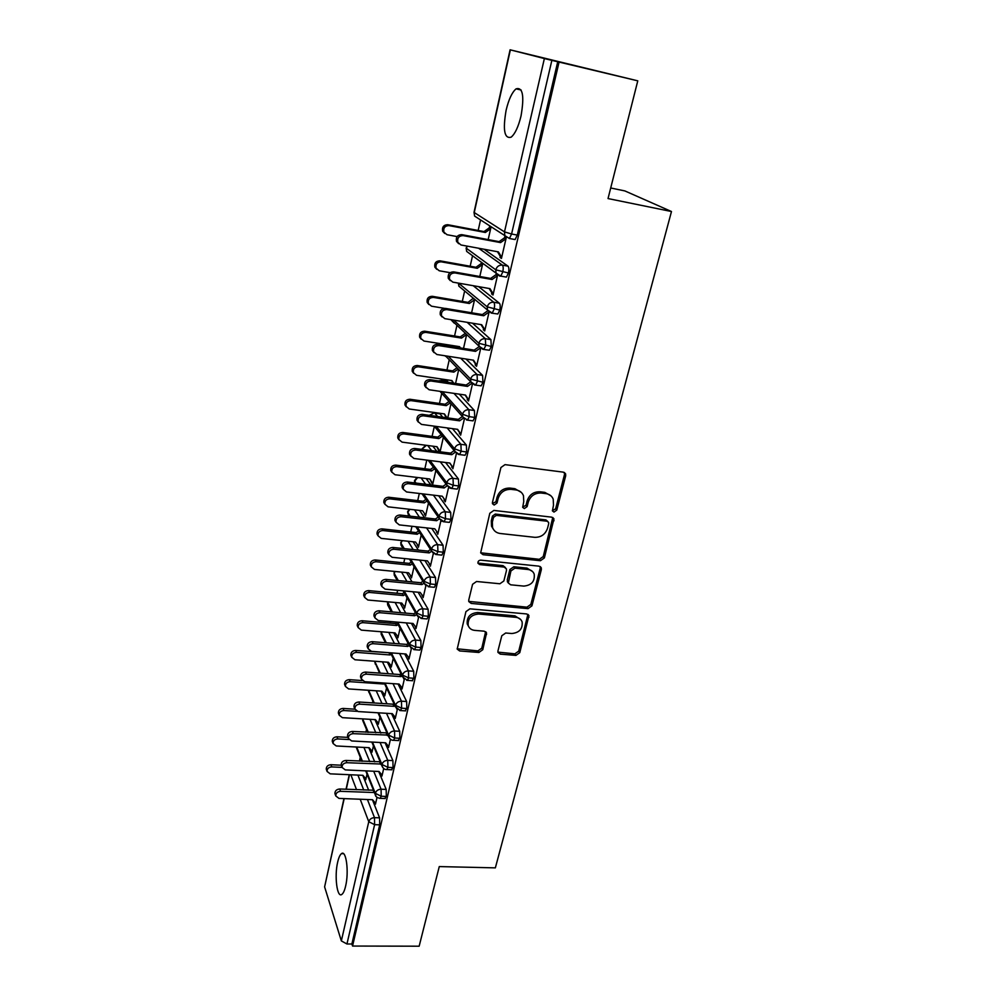 <?xml version="1.0" encoding="UTF-8"?>
<svg xmlns="http://www.w3.org/2000/svg" width="996" height="996" viewBox="0 0 996 996"><rect width="100%" height="100%" fill="white"/><g stroke="black" fill="none" stroke-linecap="round" stroke-linejoin="round"><path stroke-width="1.49" d="M554 512.081L556.789 510.101L565.691 475.814L565.591 473.835L563.35 472.154L505.022 464.634L500.926 467.522L492.435 502.482L492.485 503.715L494.165 505.034L497.016 503.017L498.1 498.535C500.291 492.273 504.623 489.21 511.11 489.347L515.99 489.945C519.651 490.518 522.153 492.435 523.485 495.734L523.747 501.611L522.688 507.325L524.319 508.583L527.133 506.591L528.254 502.146C530.47 495.933 534.765 492.896 541.152 493.032L545.957 493.618C549.456 494.153 551.871 495.983 553.203 499.108L553.502 505.171L552.419 510.886L554 512.081M552.344 510.674L555.619 508.819L564.495 474.594L564.309 472.44M492.435 503.528L495.958 501.735L497.041 497.253L498.1 498.535M522.626 507.138L526.025 505.296L527.145 500.864L528.254 502.146M337.669 862.125C338.715 857.581 339.997 854.742 341.491 853.634C346.172 849.551 349.123 871.849 345.624 886.091C344.579 890.573 343.309 893.35 341.84 894.42C337.046 898.33 334.283 876.044 337.669 862.125M506.105 110.307C508.695 99.463 512.019 92.317 516.065 88.856C522.813 86.901 524.469 95.952 521.02 116.022C518.368 126.841 515.069 133.9 511.122 137.187C504.387 139.004 502.719 130.04 506.105 110.307M497.95 650.923L497.975 652.417L500.303 654.148L515.94 655.393L519.788 652.666L528.938 615.64L526.66 613.947L469.888 608.83L465.929 611.631L457.201 649.093L459.629 650.948L478.889 652.467L482.786 649.716L486.558 632.983L484.193 631.178L474.619 630.368C471.332 629.97 469.191 628.327 468.182 625.438C467.659 618.541 471.145 614.731 478.64 614.022L515.99 617.346C519.053 617.719 521.107 619.251 522.116 621.915C522.8 628.85 519.377 632.709 511.844 633.518L505.694 633.008L501.797 635.759L497.95 650.923M510.363 49.875L474.258 212.546L504.486 231.881L544.376 58.552L510.089 49.8L637.776 80.838L551.859 60.358L511.583 234.01L517.285 235.081L557.723 61.752M637.776 80.838L608.033 198.565L671.478 211.526L495.348 867.865L439.273 866.582L419.154 946.2L352.547 946.051L559.067 62.101M540.442 560.711L544.376 557.909L553.95 518.866L551.697 517.161L493.867 510.425L489.808 513.289L480.657 552.83L483.072 554.71L540.442 560.711L539.322 559.316L543.256 556.54L552.768 517.509M541.351 569.588L531.939 605.867L528.029 608.631L471.208 603.427L468.78 601.559L468.743 600.028L472.565 584.303L476.549 581.49L499.905 583.768L503.852 580.967L506.478 570.521L506.429 568.865L504.076 567.06L479.674 564.583L477.98 563.263C477.806 561.37 478.727 560.337 480.757 560.15L539.023 566.164L541.289 567.857L541.351 569.588L540.23 568.193L530.843 604.41L531.939 605.867M671.478 211.526L624.89 190.933L610.697 187.983M544.376 58.552L551.859 60.358M352.547 946.051L351.887 943.996L346.944 943.984L341.342 940.909L324.609 886.876L343.956 798.593M359.432 761.106L360.278 757.296M365.893 732.222L366.516 729.458M372.454 702.877L372.84 701.196M390.295 623.147L390.656 621.566M396.993 593.23L397.653 590.329M403.791 562.852L404.75 558.569M410.701 531.989L411.983 526.299M417.722 500.627L419.316 493.481M424.856 468.755L426.786 460.115M432.102 436.373L434.356 426.313M439.46 403.467L441.738 393.296M444.552 380.746L444.826 379.513M446.955 370.014L449.246 359.743M452.184 346.645L452.433 345.537M454.562 335.988L456.878 325.642M462.306 301.415L464.646 290.981M470.174 266.243L472.527 255.735M478.18 230.462L480.545 219.917M488.177 239.6L490.879 227.673L489.497 226.789L489.26 227.86L484.006 231.57L447.727 224.71L448.984 225.606C444.888 225.793 443.183 227.96 443.892 232.13L447.017 234.707L457.127 236.6M458.67 243.684L456.492 241.368C455.782 237.085 457.538 234.844 461.746 234.645L499.096 241.642L504.511 237.82L504.773 236.699L506.242 237.658L501.449 258.425L500.004 257.416L501.611 257.703M461.746 234.645L463.103 235.604C458.87 235.803 457.114 238.056 457.824 242.339L461.024 244.991L498.411 251.888L501.698 257.317L500.253 256.308L500.004 257.416M351.887 943.996L379.688 824.837L374.608 824.676L346.944 943.984M367.437 799.527L374.508 817.654L379.576 817.828L372.417 799.726M368.657 790.202L362.768 775.324M379.576 817.828L379.688 824.837M517.285 235.081L515.106 239.563L513.612 239.289M373.712 771.24L381.082 789.218L386.187 789.43L386.311 796.439L384.668 798.531M386.187 789.43L378.717 771.464M374.72 761.853L368.819 747.685M364.972 777.789L365.744 779.744L367.026 774.116M374.67 802.216L375.455 804.208L377.048 797.323M380.061 742.506L387.768 760.334L392.897 760.583L393.047 767.592L391.328 769.759M392.897 760.583L385.091 742.779M380.833 733.056L374.932 719.622M371.097 750.075L371.994 752.204L373.438 745.842M381.045 773.904L381.954 776.071L383.697 768.514M386.485 713.31L394.565 730.989L399.72 731.288L399.882 738.297L398.089 740.538M399.72 731.288L391.553 713.622M386.996 703.798L381.132 691.124M377.422 722.063L378.331 724.254L379.937 717.12M387.593 745.207L388.552 747.486L390.457 739.256M392.997 683.654L401.463 701.184L406.654 701.52L406.829 708.517L404.949 710.845M406.654 701.52L398.076 684.003M393.221 674.068L387.394 662.191M383.858 693.652L384.755 695.868L386.548 687.962M394.292 716.136L395.25 718.452L397.317 709.513M399.57 653.513L408.472 670.893L413.701 671.267L413.888 678.264L411.921 680.679M413.701 671.267L404.687 653.911M399.471 643.852L393.731 632.796M390.382 664.793L391.291 667.059L393.258 658.344M401.102 686.593L402.06 688.971L404.289 679.309M406.219 622.886L415.593 640.104L420.86 640.528L421.059 647.525L419.789 650.089L419.017 650.027M420.86 640.528L411.373 623.322M405.745 613.125L400.131 602.941M397.018 635.485L397.914 637.801L400.081 628.264M408.011 656.588L408.983 659.016L411.373 648.608M412.942 591.749L422.839 608.805L428.131 609.278L428.355 616.263L427.035 618.952L426.213 618.877M428.131 609.278L418.121 592.234M412.045 581.888L406.58 572.6M403.754 605.73L404.65 608.083L407.003 597.7M415.046 626.098L416.004 628.576L418.581 617.408M419.714 560.088L430.197 577.008L435.526 577.518L435.762 584.503L434.38 587.291L433.534 587.204M435.526 577.518L424.919 560.624M418.332 550.103L413.091 541.774M410.589 575.501L411.497 577.904L414.05 566.649M422.18 595.122L423.138 597.65L425.89 585.723M426.549 527.892L437.68 544.663L443.046 545.235L443.295 552.195L441.863 555.108L440.967 555.021M443.046 545.235L431.778 528.478M424.582 517.783L419.652 510.438M417.536 544.787L418.445 547.24L421.196 535.113M429.438 563.636L430.397 566.214L433.335 553.515M433.409 495.149L445.287 511.782L450.69 512.405L450.964 519.352L449.457 522.39L448.536 522.29M450.69 512.405L438.663 495.771M430.782 484.865L426.226 478.578M424.595 513.587L425.504 516.102L428.467 503.055M436.808 531.627L437.779 534.254L440.892 520.759M440.282 461.833L453.031 478.341L458.459 479.014L458.758 485.961L457.189 489.123L456.218 488.999M458.459 479.014L445.573 462.505M436.87 451.362L432.824 446.171M429.699 479.001L432.675 484.454L435.85 470.473M403.33 489.397L402.185 487.617C401.911 484.118 403.617 482.251 407.289 482.027L408.41 483.645C404.712 483.882 403.007 485.749 403.28 489.26L406.567 491.962L442.274 496.207L445.498 500.801L444.291 499.145L444.067 500.129L445.274 501.785L448.574 487.455M447.154 427.919L460.899 444.328L466.365 445.05L466.676 451.985L465.045 455.284L464.036 455.16M439.099 413.726L434.754 413.128L437.58 416.49M466.365 445.05L452.458 428.641M442.784 417.212L439.933 413.85M440.083 451.773L443.345 437.356M439.497 451.698L438.8 450.815L439.896 450.951M436.87 446.706L438.8 450.815M410.763 456.044L409.543 454.201C409.219 450.615 410.937 448.698 414.672 448.474L415.818 450.018C412.07 450.242 410.352 452.159 410.676 455.757L413.95 458.471L449.893 463.053L453.13 467.759L451.885 466.19L452.894 468.755L456.392 453.591M453.964 393.383L468.904 409.73L474.407 410.514L474.743 417.424L473.038 420.872L471.992 420.723M446.507 381.032L442.062 380.372L443.22 381.63M474.407 410.514L459.293 394.155M448.437 382.402L447.279 381.144M447.764 417.909L450.976 403.704M444.154 413.875L446.295 417.71M418.357 422.13L417.025 420.225C416.652 416.527 418.382 414.573 422.192 414.348L423.362 415.805C419.54 416.029 417.81 417.984 418.183 421.694L421.47 424.408L457.637 429.351L460.887 434.156L459.617 432.675L460.65 435.177L464.348 419.129M460.65 358.199L477.059 374.533L482.587 375.368L482.948 382.265L481.155 385.863L480.072 385.701M482.587 375.368L466.016 359.033M455.57 383.46L458.733 369.479M426.089 387.656L424.645 385.664C424.221 381.866 425.939 379.862 429.824 379.65L431.031 381.007C427.147 381.219 425.404 383.236 425.84 387.046L429.102 389.76L465.518 395.063L468.767 399.994L467.46 398.599L467.224 399.633L468.531 401.027L472.44 384.07M467.124 322.318L485.338 338.702L490.916 339.611L491.289 346.484L489.434 350.243L488.277 350.057M490.916 339.611L472.502 323.202M463.514 348.426L466.626 334.681M475.217 364.984L476.773 365.221L475.453 363.938L475.217 364.984L476.549 366.291L480.682 348.401M473.212 285.703L493.779 302.249L499.394 303.22C500.328 304.365 500.465 306.644 499.793 310.08L497.838 314.001L496.606 313.79M499.394 303.22L478.615 286.636M471.594 312.781L474.644 299.31M473.337 298.215L468.045 302.386L432.239 296.298L433.434 297.393C429.5 297.58 427.807 299.634 428.367 303.568L431.529 306.195L444.49 308.362M442.037 316.915L440.282 314.761C439.734 310.727 441.465 308.623 445.511 308.411L446.781 309.582C442.734 309.781 440.991 311.91 441.539 315.944L444.789 318.645L481.678 324.721L484.952 329.888L483.583 328.68L483.334 329.751L484.703 330.958L489.061 312.097M478.64 248.241L502.37 265.148L508.022 266.169C508.981 267.252 509.13 269.53 508.433 273.004L506.404 277.112L505.059 276.876M508.022 266.169L484.044 249.237M479.811 276.502L482.749 263.529M481.404 262.546L481.168 263.604L475.964 267.277L439.908 260.815L441.141 261.811C437.132 261.985 435.439 264.102 436.061 268.148L439.199 270.763L450.092 272.68M450.267 280.623L448.312 278.382C447.69 274.236 449.433 272.057 453.554 271.858L454.873 272.916C450.74 273.116 448.984 275.307 449.607 279.465L452.831 282.142L489.97 288.628L493.257 293.92L491.837 292.812L491.588 293.895L493.008 295.003L497.589 275.157M496.282 273.564L496.033 274.635L490.655 278.432L453.554 271.858M508.433 273.004L495.759 269.804L466.34 248.253L466.975 246.099M491.588 293.895L493.194 294.169M483.334 329.751L484.928 330M467.224 399.633L468.618 399.832M459.38 433.696L460.625 433.858M451.661 467.186L452.782 467.323M431.542 482.898L432.55 483.023M444.067 500.129L445.1 500.241M424.396 514.471L425.292 514.571M436.609 532.524L437.518 532.623M417.374 545.547L418.146 545.621M429.264 564.396L430.048 564.483M410.452 576.124L411.111 576.198M422.03 595.757L422.702 595.82M499.793 310.08L487.231 306.868L458.521 283.138M491.289 346.484L478.852 343.284L453.74 320.114M482.948 382.265L470.622 379.065L448.287 356.282M474.743 417.424L469.228 416.652L462.53 414.236L442.411 391.702M466.676 451.985L461.198 451.263L454.574 448.798L436.273 426.437M421.582 449.37L425.74 445.249M458.758 485.961L453.305 485.289L446.756 482.774L429.973 460.513M415.942 483.072L414.498 480.67L417.025 477.445M450.964 519.352L445.548 518.742L439.074 516.177L423.574 493.979M410.165 516.152L407.588 511.832L409.182 509.23M443.295 552.195L437.929 551.635L431.517 549.02L417.125 526.859M404.276 548.647L400.902 543.094L401.737 540.567M435.762 584.503L430.421 583.992L424.084 581.328L410.651 559.167M398.313 580.568L394.192 573.323L394.578 571.418M428.355 616.263L423.051 615.802L416.776 613.1L404.189 590.939M392.312 611.955L387.668 601.808M421.059 647.525L415.793 647.101L409.58 644.362L397.753 622.164M386.299 642.806L380.982 631.75L381.829 635.498M413.888 678.264L408.646 677.89L402.496 675.114L391.353 652.878M380.298 673.147L374.683 661.269L375.33 664.183M406.829 708.517L401.625 708.193L395.537 705.367L385.004 683.107M399.882 738.297L394.702 738.011L388.689 735.148L378.704 712.837M374.309 702.989L368.632 690.278M393.047 767.592L387.905 767.356L381.941 764.455L372.467 742.095M368.346 732.359L362.644 718.888M386.311 796.439L381.207 796.24L375.305 793.314L366.291 770.892M362.432 761.255L356.717 747.037M550.913 495.809L544.8 492.36L545.957 493.618M527.145 500.864C529.349 494.663 533.632 491.638 540.006 491.775L544.8 492.36M521.282 492.373L514.895 488.687L515.99 489.945M497.041 497.253C499.22 491.003 503.553 487.94 510.027 488.09L514.895 488.687M480.645 552.792L539.322 559.316M548.709 523.709L548.647 522.427L547.065 521.219L496.344 515.38L493.506 517.385L492.36 522.066L492.559 527.531C493.867 530.968 496.419 532.96 500.216 533.495L534.777 537.33C541.077 537.392 545.322 534.391 547.514 528.316L548.709 523.709M547.8 521.456L545.92 519.912L547.065 521.219M493.431 529.374L491.514 526.199L491.327 520.734L492.46 516.065L495.286 514.061L545.92 519.912M468.73 601.385L526.959 607.162L530.843 604.41M505.458 567.571L503.03 565.653L478.678 563.163L479.674 564.583M477.906 562.939L478.678 563.163M523.834 586.096C531.553 585.299 535.014 581.303 534.192 574.107C533.134 571.443 531.105 569.911 528.079 569.513L514.882 568.168L510.923 570.969L508.346 583.034L510.674 584.814L523.834 586.096M532.549 571.53L526.984 568.106L528.079 569.513M508.309 582.921L507.25 579.971L509.865 569.55L513.824 566.761L526.984 568.106M540.23 568.193L540.193 566.537M520.671 619.512L514.932 615.852L515.99 617.346M468.506 626.297L467.224 623.919C466.701 617.034 470.174 613.237 477.657 612.528L514.932 615.852M457.139 648.794L477.918 650.898L481.803 648.159L485.625 631.701M497.9 652.119L514.895 653.837L518.742 651.11L527.917 614.358M444.739 233.462L442.647 231.221C441.938 227.063 443.631 224.897 447.727 224.71M490.767 228.159L489.26 227.86L490.63 228.769L485.363 232.479L448.984 225.606M484.006 231.57L485.363 232.479M463.103 235.604L500.54 242.601L505.98 238.766L504.511 237.82L506.13 238.119M500.253 256.308L497.465 251.714M500.54 242.601L499.096 241.642M436.721 269.294L434.854 267.14C434.219 263.106 435.912 260.989 439.908 260.815M481.168 263.604L482.512 264.6L477.283 268.285L441.141 261.811M475.964 267.277L477.283 268.285M428.865 304.527L427.184 302.46C426.637 298.539 428.317 296.484 432.239 296.298M474.519 299.833L469.34 303.481L433.434 297.393M474.158 298.9L473.212 298.738M468.045 302.386L469.34 303.481M421.184 339.188L419.652 337.196C419.167 333.386 420.847 331.394 424.682 331.195L425.852 332.378C421.993 332.577 420.312 334.581 420.798 338.391L423.972 341.043L459.604 346.67L460.426 347.94M466.514 334.581L461.534 338.105L425.852 332.378M465.244 333.411L460.276 336.909L424.682 331.195M459.081 346.583L459.915 347.853M460.276 336.909L461.534 338.105M413.639 373.263L412.244 371.359C411.821 367.661 413.489 365.706 417.262 365.507L418.395 366.789C414.622 366.989 412.942 368.943 413.365 372.641L416.552 375.305L451.947 380.572L453.678 383.186M458.285 369.018L453.852 372.143L418.395 366.789M457.052 367.748L452.632 370.873L417.262 365.507M451.562 380.509L453.292 383.124M452.632 370.873L453.852 372.143M491.837 292.812L489.161 288.479M454.873 272.916L492.061 279.502L497.465 275.693L496.033 274.635M492.061 279.502L490.655 278.432M445.511 308.411L482.363 314.574L487.691 310.814M483.583 328.68L480.993 324.609M446.781 309.582L483.732 315.757L488.986 312.047M483.732 315.757L482.363 314.574M433.982 352.584L432.389 350.517C431.903 346.608 433.646 344.541 437.605 344.342L438.838 345.6C434.879 345.811 433.136 347.878 433.621 351.8L436.883 354.514L473.523 360.191L476.785 365.246M437.605 344.342L474.208 350.106L479.225 346.583M475.453 363.938L472.976 360.104M438.838 345.6L475.553 351.376L480.271 348.052M475.553 351.376L474.208 350.106M429.824 379.65L466.203 385.041L470.759 381.817M467.46 398.599L465.095 395.001M431.031 381.007L467.51 386.398L471.731 383.423M467.51 386.398L466.203 385.041M406.244 406.804L404.974 404.961C404.6 401.363 406.268 399.458 409.966 399.259L411.074 400.629C407.352 400.828 405.683 402.733 406.057 406.343L409.256 408.995L444.428 413.913L447.055 417.81M450.229 402.857L446.295 405.633L411.074 400.629M449.022 401.5L445.1 404.264L409.966 399.259M445.1 404.264L446.295 405.633M422.192 414.348L458.322 419.378L462.368 416.527M459.617 432.675L457.338 429.301M423.362 415.805L459.592 420.835L463.377 418.158M459.592 420.835L458.322 419.378M398.985 439.796L397.815 438.028C397.491 434.517 399.147 432.662 402.782 432.463L403.866 433.907C400.205 434.119 398.549 435.974 398.873 439.485L402.073 442.137L437.032 446.731L439.024 449.843M442.336 436.124L438.863 438.576L403.866 433.907M441.166 434.679L437.705 437.132L402.782 432.463M437.705 437.132L438.863 438.576M391.864 472.266L390.781 470.548C390.494 467.149 392.15 465.331 395.723 465.12L396.769 466.638C393.183 466.863 391.528 468.68 391.802 472.092L395.014 474.743L429.749 479.001L431.766 481.94M434.605 468.83L431.554 470.984L396.769 466.638M433.472 467.311L430.421 469.452L395.723 465.12M430.421 469.452L431.554 470.984M384.867 504.225L383.858 502.569C383.609 499.245 385.253 497.465 388.776 497.253L389.785 498.847C386.261 499.071 384.618 500.851 384.854 504.188L388.067 506.827L422.578 510.761L425.715 515.156M427.023 500.988L424.358 502.868L389.785 498.847M425.915 499.394L423.25 501.274L388.776 497.253M423.25 501.274L424.358 502.868M414.672 448.474L450.578 453.143L454.151 450.615M451.885 466.19L449.719 463.028M415.818 450.018L451.823 454.674L455.184 452.296M451.823 454.674L450.578 453.143M553.938 518.841L552.792 517.559M407.289 482.027L442.971 486.347L446.108 484.131M444.291 499.145L442.224 496.195M408.41 483.645L444.166 487.965L447.167 485.849M444.166 487.965L442.971 486.347M394.951 520.485L396.022 522.215L394.951 520.485C394.715 517.086 396.408 515.256 400.031 515.019L401.114 516.725C397.479 516.961 395.786 518.792 396.022 522.215L399.309 524.904L434.791 528.801L438.003 533.296M400.031 515.019L435.476 519.003L438.215 517.061M401.114 516.725L436.646 520.709L439.311 518.816M436.646 520.709L435.476 519.003M377.932 535.611L377.048 534.068C376.837 530.831 378.468 529.1 381.929 528.864L382.925 530.544C379.451 530.781 377.82 532.511 378.019 535.761L381.219 538.388L415.531 542.023L418.656 546.318M419.59 532.623L417.274 534.254L382.925 530.544M418.507 530.955L416.204 532.586L381.929 528.864M416.204 532.586L417.274 534.254M388.751 554.399L387.842 552.817C387.643 549.493 389.324 547.713 392.885 547.464L393.943 549.244C390.37 549.506 388.677 551.286 388.876 554.623L392.163 557.299L427.421 560.873L430.621 565.255M392.885 547.464L428.106 551.124L430.484 549.443M393.943 549.244L429.251 552.905L431.617 551.236M429.251 552.905L428.106 551.124M371.11 566.5L370.338 565.081C370.176 561.918 371.794 560.225 375.206 559.976L376.164 561.732C372.753 561.981 371.122 563.674 371.296 566.849L374.496 569.451L408.584 572.8L411.697 576.995M412.294 563.748L410.315 565.143L376.164 561.732M411.236 562.005L409.256 563.4L375.206 559.976M409.256 563.4L410.315 565.143M381.63 586.071L380.846 584.627C380.684 581.39 382.352 579.635 385.863 579.386L386.884 581.241C383.373 581.502 381.692 583.258 381.854 586.507L385.141 589.159L420.175 592.421L423.362 596.704M385.863 579.386L420.86 582.735L422.889 581.291M386.884 581.241L421.968 584.59L424.01 583.146M421.968 584.59L420.86 582.735M364.399 596.915L363.752 595.608C363.602 592.52 365.221 590.852 368.582 590.603L369.516 592.433C366.142 592.682 364.536 594.351 364.673 597.438L367.873 600.028L401.749 603.078L404.862 607.187M405.123 594.375L403.455 595.558L369.516 592.433M404.102 592.558L402.434 593.74L368.582 590.603M402.434 593.74L403.455 595.558M374.633 617.246L373.961 615.926C373.836 612.764 375.492 611.046 378.953 610.785L379.949 612.714C376.476 612.988 374.82 614.706 374.944 617.869L378.231 620.508L413.041 623.471L416.216 627.654M378.953 610.785L413.726 613.822L415.444 612.615M379.949 612.714L414.809 615.752L416.54 614.532M414.809 615.752L413.726 613.822M357.825 626.858L357.253 625.662C357.141 622.649 358.747 621.018 362.058 620.757L362.967 622.649C359.643 622.911 358.05 624.542 358.149 627.567L361.349 630.132L395.026 632.896L398.126 636.917M398.089 624.504L396.694 625.488L362.967 622.649M397.093 622.625L395.698 623.608L362.058 620.757M395.698 623.608L396.694 625.488M367.773 647.935L367.2 646.715C367.088 643.64 368.744 641.959 372.155 641.673L373.114 643.677C369.703 643.964 368.047 645.645 368.147 648.732L371.433 651.347L406.019 654.011L409.182 658.107M372.155 641.673L406.704 644.424L408.136 643.416M373.114 643.677L407.762 646.429L409.194 645.408M407.762 646.429L406.704 644.424M351.351 656.352L350.866 655.256C350.779 652.305 352.372 650.699 355.634 650.438L356.531 652.392C353.256 652.666 351.65 654.272 351.737 657.223L354.925 659.763L388.403 662.265L391.49 666.187M391.179 654.16L390.046 654.957L356.531 652.392M389.473 652.741L355.634 650.438M389.075 653.015L390.046 654.957M361.038 678.139L360.54 677.031C360.465 674.018 362.096 672.362 365.457 672.076L366.404 674.155C363.03 674.441 361.386 676.097 361.461 679.11L364.735 681.7L399.11 684.078L402.272 688.074M365.457 672.076L399.807 674.541L400.965 673.719M366.404 674.155L400.828 676.608L401.986 675.786M400.828 676.608L399.807 674.541M344.99 685.397L344.579 684.389C344.516 681.513 346.098 679.944 349.322 679.67L350.181 681.687C346.944 681.961 345.363 683.542 345.425 686.418L348.612 688.933L381.879 691.174L384.954 695.009M384.381 683.356L383.497 683.991L350.181 681.687M362.233 680.567L349.322 679.67M383.012 682.97L383.497 683.991M354.414 707.882L353.978 706.861C353.929 703.923 355.56 702.305 358.871 702.006L359.78 704.147C356.468 704.446 354.837 706.064 354.887 709.015L358.149 711.567L392.312 713.671L395.462 717.581M358.871 702.006L392.997 704.184L393.906 703.55M359.78 704.147L394.005 706.313L394.914 705.678M394.005 706.313L392.997 704.184M338.74 714.008L338.379 713.086C338.341 710.273 339.91 708.729 343.097 708.442L343.931 710.534C340.744 710.808 339.163 712.364 339.213 715.178L342.387 717.668L375.455 719.647L378.517 723.407M357.004 711.331L343.931 710.534M354.925 709.189L343.097 708.442M347.903 737.165L347.529 736.218C347.504 733.355 349.123 731.761 352.385 731.45L353.281 733.666C350.007 733.965 348.376 735.558 348.413 738.447L351.663 740.962L385.626 742.804L388.751 746.627M352.385 731.45L386.983 732.894M353.281 733.666L387.954 735.085M387.282 735.558L386.311 733.367M332.602 742.194L332.278 741.36C332.266 738.609 333.822 737.09 336.959 736.791L337.781 738.932C334.631 739.231 333.062 740.75 333.087 743.502L336.25 745.967L369.13 747.697L372.18 751.37M348.886 739.542L337.781 738.932M348.002 737.401L336.959 736.791M341.504 765.999L341.18 765.14C341.167 762.326 342.773 760.757 346.01 760.446L346.869 762.712C343.632 763.036 342.026 764.604 342.039 767.418L345.288 769.908L379.028 771.489L382.153 775.212M346.01 760.446L380.173 761.778M346.869 762.712L381.119 764.032M380.671 764.355L379.725 762.102M326.551 769.97L326.277 769.198C326.277 766.509 327.821 765.015 330.921 764.716L331.718 766.908C328.605 767.206 327.062 768.713 327.062 771.414L330.211 773.842L362.893 775.324L365.93 778.922M342.026 767.393L331.718 766.908M341.217 765.202L330.921 764.716M335.216 794.397L334.93 793.6C334.942 790.849 336.536 789.318 339.723 788.994L340.57 791.322C337.37 791.646 335.776 793.19 335.764 795.941L339.001 798.406L372.541 799.726L375.654 803.374M339.723 788.994L373.475 790.214M340.57 791.322L374.409 792.53M374.16 792.704L373.226 790.401M555.619 508.819L556.789 510.101M495.958 501.735L497.016 503.017M526.025 505.296L527.133 506.591M510.089 49.8L474.046 212.273L474.594 216.07L504.823 235.616L504.486 231.881L511.583 234.01L509.429 238.492L504.823 235.616L509.429 238.492L515.106 239.563M341.342 940.909L368.769 821.712L360.191 799.24M356.543 789.703L350.853 774.776M349.496 774.714L346.272 789.268M344.193 798.605L324.609 886.876M374.608 824.676L368.769 821.712C369.641 819.16 371.558 817.803 374.508 817.654L374.608 824.676M467.273 246.149L466.34 248.253L466.663 251.403L466.128 247.954M502.37 265.148C499.071 264.911 496.867 266.455 495.759 269.804L496.083 273.141L499.818 276.166L500.751 276.104L502.781 271.995C503.466 268.509 503.329 266.231 502.37 265.148M477.582 218L474.594 216.07L474.034 212.31M458.596 283.15L458.87 286.163L487.505 310.017L492.236 313.055L494.165 309.121C494.838 305.685 494.713 303.394 493.779 302.249C490.505 302.037 488.326 303.581 487.231 306.868L487.505 310.017L490.991 312.844M450.989 319.666L479.088 346.259L483.857 349.359L485.712 345.6L485.338 338.702C482.089 338.528 479.935 340.047 478.852 343.284L479.088 346.259L482.711 349.173M445.449 355.846L470.822 381.879L475.627 385.041L477.395 381.431L477.059 374.533C473.822 374.372 471.681 375.89 470.622 379.065L470.822 381.879L474.532 384.879M427.682 445.498L431.679 450.69M421.109 477.943L425.616 484.243M414.56 509.852L419.44 517.198M408.036 541.226L413.203 549.58M401.55 572.102L406.941 581.403M395.113 602.48L400.666 612.677M388.751 632.385L394.416 643.453M382.439 661.817L388.191 673.707M376.202 690.788L382.003 703.487M370.039 719.324L375.853 732.782M363.938 747.423L369.765 761.616M357.925 775.1L363.727 790.002M458.347 283.101L458.87 286.163L462.318 289.039M497.838 314.001L491.277 313.08M450.914 319.654L454.213 323.152M489.434 350.243L482.886 349.347M438.825 380.982L442.062 380.372L438.402 380.92M462.704 416.901L467.535 420.1L469.228 416.652L468.904 409.73C465.705 409.605 463.576 411.099 462.53 414.236L462.704 416.901L440.008 391.353M444.789 355.734L446.27 356.693M481.155 385.863L474.644 384.979M429.674 415.394L433.92 413.016L429.288 415.344M434.219 426.151L454.724 451.313L459.579 454.574L461.198 451.263L460.899 444.328C457.712 444.228 455.608 445.71 454.574 448.798L454.724 451.313L458.384 454.4M473.038 420.872L466.539 420.001M426.425 445.337L421.706 449.383M428.193 460.289L446.88 485.164L451.761 488.463L453.305 485.289L453.031 478.341C449.868 478.267 447.777 479.736 446.756 482.774L446.88 485.164L450.068 488.14M465.045 455.284L458.583 454.437M417.673 477.52L414.635 481.205L414.635 482.911M422.018 493.804L439.174 518.443L444.067 521.78L445.548 518.742L445.287 511.782C442.149 511.732 440.07 513.189 439.074 516.177L439.174 518.443L441.925 521.282M457.189 489.123L450.802 488.339M409.792 509.305L407.713 512.392L408.671 515.99M415.755 526.71L431.604 551.174L436.497 554.548L437.929 551.635L437.68 544.663C434.555 544.638 432.501 546.094 431.517 549.02L431.604 551.174L433.957 553.863M449.457 522.39L443.145 521.68M402.284 540.616L400.902 543.094L402.06 546.829M409.456 559.055L424.159 583.382L429.052 586.781L430.421 583.992L430.197 577.008C427.097 576.995 425.055 578.439 424.084 581.328L424.159 583.382L426.151 585.885M441.863 555.108L435.613 554.461M395.051 571.467L394.192 573.323L395.2 576.833M403.119 590.84L416.826 615.055L421.731 618.491L423.051 615.802L422.839 608.805C419.752 608.83 417.735 610.262 416.776 613.1L416.826 615.055L418.532 617.371M434.38 587.291L428.205 586.706M388.054 601.845L387.643 604.858L388.452 606.39M396.806 622.089L409.63 646.217L414.535 649.678L415.793 647.101L415.593 640.104C412.531 640.142 410.526 641.561 409.58 644.362L411.062 648.346M427.035 618.952L420.922 618.416M381.269 631.763L381.132 634.091L385.452 642.731M390.494 652.816L402.533 676.882L407.439 680.368L408.646 677.89L408.472 670.893C405.434 670.943 403.442 672.35 402.496 675.114L403.754 678.836M419.789 650.089L413.751 649.616M384.232 683.044L395.561 707.06L400.467 710.571L401.625 708.193L401.463 701.184C398.437 701.259 396.458 702.653 395.537 705.367L396.595 708.853M412.668 680.741L406.704 680.318M378.007 712.787L388.701 736.766C390.034 739.343 391.665 740.514 393.594 740.289L394.702 738.011L394.565 730.989C391.553 731.089 389.598 732.483 388.689 735.148L389.573 738.397M405.658 710.895L399.757 710.522M371.832 742.057L381.954 765.999C383.298 768.613 384.917 769.796 386.834 769.547L387.905 767.356L387.768 760.334C384.792 760.458 382.838 761.828 381.941 764.455L382.701 767.493M368.308 690.265L368.931 692.444M398.761 740.576L392.922 740.252M365.719 770.867L375.305 794.783C375.43 796.588 377.048 797.771 380.173 798.356L381.207 796.24L381.082 789.218C378.119 789.355 376.189 790.724 375.305 793.314L375.94 796.14M367.723 732.321L362.644 720.295M391.963 769.796L386.199 769.522M361.859 761.23L356.444 747.747M385.278 798.555L379.563 798.319M540.006 491.775L541.152 493.032M510.027 488.09L511.11 489.347M564.495 474.594L565.691 475.814M482.064 553.315L483.072 554.71M552.88 519.414L554.037 520.721M543.256 556.54L544.376 557.909M495.286 514.061L496.344 515.38M492.46 516.065L493.506 517.385M491.327 520.734L492.36 522.066M526.959 607.162L528.029 608.631M470.237 601.945L471.208 603.427M503.03 565.653L504.076 567.06M513.824 566.761L514.882 568.168M509.865 569.55L510.923 570.969M507.25 579.971L508.296 581.403M477.657 612.528L478.64 614.022M485.6 632.958L486.583 634.477M481.803 648.159L482.786 649.716M477.918 650.898L478.889 652.467M458.695 649.38L459.629 650.948M527.892 615.777L528.976 617.259M518.742 651.11L519.788 652.666M514.895 653.837L515.94 655.393M499.295 652.604L500.303 654.148M341.491 853.634L343.52 853.684M516.065 88.856L521.107 90.014M349.26 774.701L346.035 789.255M506.404 277.112L500.751 276.104L496.083 273.141L466.663 251.403M414.597 482.911L414.498 480.67M408.821 516.003L407.588 511.832M403.081 548.522L400.99 545.049L400.778 542.509M397.255 580.469L394.267 575.178L394.08 572.712M391.366 611.868L387.643 604.858L387.481 602.456M379.538 673.084L374.496 661.22M373.612 702.952L368.209 690.253M564.383 472.614L565.591 473.835M491.514 526.199L492.559 527.531M507.3 581.602L508.346 583.034M540.268 566.587L541.289 567.857M467.224 623.919L468.182 625.438M485.824 631.85L486.558 632.983M528.079 614.482L528.938 615.64M442.647 231.221L443.892 232.13M457.824 242.339L456.492 241.368M434.854 267.14L436.061 268.148M427.184 302.46L428.367 303.568M419.652 337.196L420.798 338.391M412.244 371.359L413.365 372.641M449.607 279.465L448.312 278.382M441.539 315.944L440.282 314.761M433.621 351.8L432.389 350.517M425.84 387.046L424.645 385.664M404.974 404.961L406.057 406.343M418.183 421.694L417.025 420.225M397.815 438.028L398.873 439.485M390.781 470.548L391.802 472.092M383.858 502.569L384.854 504.188M410.676 455.757L409.543 454.201M403.28 489.26L402.185 487.617M377.048 534.068L378.019 535.761M388.876 554.623L387.842 552.817M370.338 565.081L371.296 566.849M381.854 586.507L380.846 584.627M363.752 595.608L364.673 597.438M374.944 617.869L373.961 615.926M357.253 625.662L358.149 627.567M368.147 648.732L367.2 646.715M350.866 655.256L351.737 657.223M361.461 679.11L360.54 677.031M344.579 684.389L345.425 686.418M354.887 709.015L353.978 706.861M338.379 713.086L339.213 715.178M348.413 738.447L347.529 736.218M332.278 741.36L333.087 743.502M342.039 767.418L341.18 765.14M326.277 769.198L327.062 771.414M335.764 795.941L334.93 793.6"/></g></svg>
